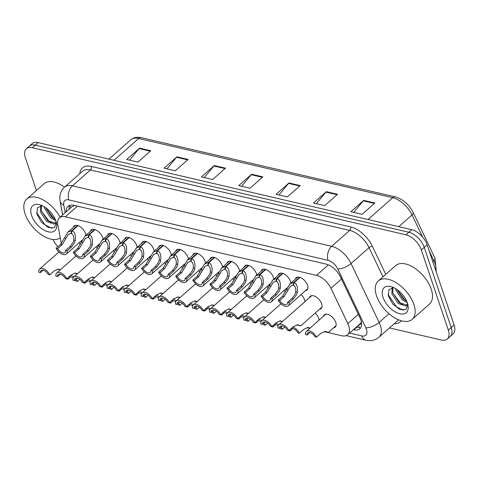 <?xml version="1.0" encoding="UTF-8"?>
<svg xmlns="http://www.w3.org/2000/svg" width="478" height="478" viewBox="0 0 478 478"><rect width="100%" height="100%" fill="white"/><g stroke="black" fill="none" stroke-linecap="round" stroke-linejoin="round"><path stroke-width="0.72" d="M175.743 251.303A8.198 4.487 48.5 0 1 176.579 249.886A8.198 4.487 48.5 0 1 182.626 250.651A8.198 4.487 48.5 0 1 187.979 257.421A8.198 4.487 48.5 0 1 188.374 259.219M141.584 243.338A8.198 4.487 48.5 0 1 142.42 241.922A8.198 4.487 48.5 0 1 148.467 242.687A8.198 4.487 48.5 0 1 153.82 249.456A8.198 4.487 48.5 0 1 154.215 251.255M124.507 239.359A8.198 4.487 48.5 0 1 125.338 237.942A8.198 4.487 48.5 0 1 131.39 238.707A8.198 4.487 48.5 0 1 136.744 245.477A8.198 4.487 48.5 0 1 137.132 247.275M107.425 235.379A8.198 4.487 48.5 0 1 108.261 233.957A8.198 4.487 48.5 0 1 114.308 234.722A8.198 4.487 48.5 0 1 119.661 241.498A8.198 4.487 48.5 0 1 120.056 243.296M90.348 231.394A8.198 4.487 48.5 0 1 91.178 229.978A8.198 4.487 48.5 0 1 97.231 230.743A8.198 4.487 48.5 0 1 102.585 237.512A8.198 4.487 48.5 0 1 102.973 239.311M158.666 247.323A8.198 4.487 48.5 0 1 159.497 245.901A8.198 4.487 48.5 0 1 165.549 246.666A8.198 4.487 48.5 0 1 170.903 253.442A8.198 4.487 48.5 0 1 171.291 255.24M192.825 255.282A8.198 4.487 48.5 0 1 193.656 253.866A8.198 4.487 48.5 0 1 199.708 254.631A8.198 4.487 48.5 0 1 205.062 261.4A8.198 4.487 48.5 0 1 205.45 263.199M209.902 259.267A8.198 4.487 48.5 0 1 210.738 257.845A8.198 4.487 48.5 0 1 216.785 258.61A8.198 4.487 48.5 0 1 222.139 265.386A8.198 4.487 48.5 0 1 222.533 267.184M226.984 263.247A8.198 4.487 48.5 0 1 227.815 261.83A8.198 4.487 48.5 0 1 233.867 262.595A8.198 4.487 48.5 0 1 239.221 269.365A8.198 4.487 48.5 0 1 239.609 271.163M244.061 267.226A8.198 4.487 48.5 0 1 244.897 265.81A8.198 4.487 48.5 0 1 250.944 266.575A8.198 4.487 48.5 0 1 256.298 273.344A8.198 4.487 48.5 0 1 256.692 275.143M261.143 271.211A8.198 4.487 48.5 0 1 261.974 269.789A8.198 4.487 48.5 0 1 268.027 270.554A8.198 4.487 48.5 0 1 273.38 277.33A8.198 4.487 48.5 0 1 273.769 279.128M278.22 275.191A8.198 4.487 48.5 0 1 279.056 273.774A8.198 4.487 48.5 0 1 285.103 274.539A8.198 4.487 48.5 0 1 290.457 281.309A8.198 4.487 48.5 0 1 290.851 283.107M295.302 279.176A8.198 4.487 48.5 0 1 296.133 277.754A8.198 4.487 48.5 0 1 302.186 278.519A8.198 4.487 48.5 0 1 307.539 285.294A8.198 4.487 48.5 0 1 306.99 290.038A8.198 4.487 48.5 0 1 305.478 290.69M73.265 227.414A8.198 4.487 48.5 0 1 74.102 225.998A8.198 4.487 48.5 0 1 80.149 226.757A8.198 4.487 48.5 0 1 85.502 233.533A8.198 4.487 48.5 0 1 85.897 235.331M198.609 270.685A8.198 4.487 48.5 0 1 199.965 272.167M147.373 258.741A8.198 4.487 48.5 0 1 148.724 260.223M130.291 254.756A8.198 4.487 48.5 0 1 131.647 256.238M113.214 250.777A8.198 4.487 48.5 0 1 114.565 252.259M164.45 262.721A8.198 4.487 48.5 0 1 165.806 264.203M181.532 266.7A8.198 4.487 48.5 0 1 182.883 268.182M96.132 246.797A8.198 4.487 48.5 0 1 97.488 248.279M215.692 274.665A8.198 4.487 48.5 0 1 217.042 276.147M232.768 278.644A8.198 4.487 48.5 0 1 234.124 280.126M249.851 282.629A8.198 4.487 48.5 0 1 251.201 284.111M266.927 286.609A8.198 4.487 48.5 0 1 268.283 288.091M284.01 290.588A8.198 4.487 48.5 0 1 285.36 292.07M301.086 294.573A8.198 4.487 48.5 0 1 304.564 299.837A8.198 4.487 48.5 0 1 304.952 301.636M309.403 297.698A8.198 4.487 48.5 0 1 310.24 296.282A8.198 4.487 48.5 0 1 316.287 297.047A8.198 4.487 48.5 0 1 321.64 303.817A8.198 4.487 48.5 0 1 321.096 308.567A8.198 4.487 48.5 0 1 319.585 309.218M79.055 242.812A8.198 4.487 48.5 0 1 80.406 244.294M315.193 313.096A8.198 4.487 48.5 0 1 318.671 318.36A8.198 4.487 48.5 0 1 319.059 320.158M323.51 316.227A8.198 4.487 48.5 0 1 324.341 314.805A8.198 4.487 48.5 0 1 330.394 315.57A8.198 4.487 48.5 0 1 335.747 322.345A8.198 4.487 48.5 0 1 335.197 327.089A8.198 4.487 48.5 0 1 333.686 327.741M358.817 324.909A5.127 2.808 -131.5 0 0 360.782 323.074A15.374 8.419 48.5 0 1 360.221 323.666L347.691 334.737A15.374 8.419 -131.5 0 0 347.823 323.612L330.979 288.288A15.374 8.419 -131.5 0 0 316.46 275.364L65.349 216.827A15.374 8.419 -131.5 0 0 59.386 217.837A15.374 8.419 -131.5 0 0 57.796 224.606L61.327 243.625M74.825 205.528L72.029 206.669L59.386 217.837M360.782 323.074L361.577 321.718M324.126 331.636L341.734 335.741A15.374 8.419 -131.5 0 0 347.691 334.737M307.049 327.657L309.834 328.308M36.43 190.525L25.358 157.626A15.374 8.419 48.5 0 1 26.386 148.718A15.374 8.419 48.5 0 1 32.349 147.714L405.918 234.794A15.374 8.419 48.5 0 1 421.339 249.934L448.316 330.101L451.208 327.55A15.374 8.419 48.5 0 1 450.18 336.452A15.374 8.419 48.5 0 0 451.208 327.55L424.231 247.377L451.208 327.55L454.1 324.992A15.374 8.419 48.5 0 1 453.072 333.901L447.289 339.01A15.374 8.419 48.5 0 1 441.325 340.019L389.492 327.932M405.918 234.794L408.804 232.242A15.374 8.419 48.5 0 1 424.231 247.377A15.374 8.419 48.5 0 0 408.804 232.242L35.241 145.157L408.804 232.242L411.695 229.685A15.374 8.419 48.5 0 1 427.123 244.826L454.1 324.992M26.386 148.718L29.277 146.166A15.374 8.419 48.5 0 1 35.241 145.157A15.374 8.419 48.5 0 0 29.277 146.166L32.169 143.609A15.374 8.419 48.5 0 1 38.132 142.605L411.695 229.685M337.558 194.289L324.705 205.642L313.502 203.031L326.349 191.672L337.558 194.289M374.913 202.995L362.061 214.353L350.858 211.736L363.71 200.384L374.913 202.995M225.485 168.16L212.638 179.519L201.429 176.908L214.281 165.549L225.485 168.16M188.129 159.455L175.283 170.807L164.074 168.196L176.926 156.844L188.129 159.455M150.773 150.743L137.921 162.102L126.718 159.491L139.564 148.132L150.773 150.743M300.202 185.578L287.35 196.936L276.141 194.319L288.993 182.966L300.202 185.578M262.846 176.872L249.994 188.224L238.785 185.613L251.637 174.261L262.846 176.872M241.611 186.271L251.207 174.703A4.099 2.719 -76.9 0 1 251.637 174.261M278.967 194.982L288.563 183.415A4.099 2.719 -76.9 0 1 288.993 182.966M129.544 160.148L139.14 148.58A4.099 2.719 -76.9 0 1 139.564 148.132M166.9 168.854L176.496 157.286A4.099 2.719 -76.9 0 1 176.926 156.844M204.255 177.565L213.851 165.997A4.099 2.719 -76.9 0 1 214.281 165.549M353.684 212.399L363.28 200.826A4.099 2.719 -76.9 0 1 363.71 200.384M316.328 203.688L325.924 192.12A4.099 2.719 -76.9 0 1 326.349 191.672M57.922 246.732A15.374 8.419 48.5 0 1 52.992 239.478M448.316 330.101A15.374 8.419 48.5 0 1 447.289 339.01M353.367 329.718L353.834 329.826A15.374 8.419 -131.5 0 0 359.797 328.822A15.374 8.419 -131.5 0 0 359.928 317.697L340.527 277.007A15.374 8.419 -131.5 0 0 326.002 264.083L73.982 205.331A15.374 8.419 -131.5 0 0 68.019 206.341A15.374 8.419 -131.5 0 0 66.251 211.772M359.462 327.526A15.374 8.419 48.5 0 1 356.725 327.275L356.259 327.167M69.143 209.215A15.374 8.419 48.5 0 1 69.734 205.373M79.748 279.343L77.412 281.411A7.684 4.206 -131.5 0 0 76.032 279.242M93.557 277.258L92.308 277.168L88.376 278.877L83.973 282.773A7.684 4.206 -131.5 0 0 73.815 276.989A7.684 4.206 -131.5 0 0 70.84 275.298M66.406 278.674A7.684 4.206 -131.5 0 0 66.43 278.853L67.972 279.212L70.72 276.78M67.972 279.212A5.634 3.083 48.5 0 1 68.282 277.563M69.047 276.887A5.634 3.083 48.5 0 1 73.152 277.957M75.183 279.994A5.634 3.083 48.5 0 1 75.871 281.052L77.412 281.411M43.122 270.178L40.373 272.609L38.832 272.251A7.684 4.206 -131.5 0 1 39.656 269.03A7.684 4.206 -131.5 0 1 49.814 274.808L54.217 270.912L58.149 269.204L60.551 269.64M57.814 269.234L59.481 269.61M58.035 269.198C59.708 269.574 59.72 269.502 58.065 268.995M59.314 269.437L58.734 269.204M40.373 272.609A5.634 3.083 48.5 0 1 41.012 270.566A5.634 3.083 48.5 0 1 48.272 274.45L49.814 274.808M58.071 269.21L60.33 269.831M59.457 269.634L58.017 269.21M77.98 225.664L72.202 230.766C74.837 232.009 75.859 235.254 75.267 240.506L74.616 242.734L71.533 246.965L67.129 250.86A7.684 4.206 -131.5 0 1 66.305 254.081A7.684 4.206 -131.5 0 1 56.147 248.297L60.557 244.407L67.984 232.087L71.718 230.653L77.526 225.52M71.569 233.019L68.318 234.525L62.092 244.766L57.689 248.656A5.634 3.083 48.5 0 0 64.948 252.545A5.634 3.083 48.5 0 0 65.594 250.502L69.997 246.606L73.122 242.388L73.737 240.153C74.012 236.574 73.242 234.375 71.419 233.551L72.202 230.766M71.061 233.467L71.718 230.653M56.147 248.297L57.689 248.656M65.594 250.502L67.129 250.86M60.246 237.817A25.621 14.029 48.5 0 1 41.383 234.752A25.621 14.029 48.5 0 1 25.083 213.875A25.621 14.029 48.5 0 1 26.798 199.033A25.621 14.029 48.5 0 1 60.085 217.221M41.443 205.66L41.413 210.876L47.704 220.633L55.514 223.184M40.815 205.713L40.391 211.778L46.689 221.535L54.45 224.104L55.066 223.698L56.063 221.439M44.191 206.741L44.472 208.169L50.764 217.932L55.807 220.681M45.601 207.655L51.785 217.03L55.227 219.241M42.201 205.677L37.421 207.781L36.89 213.887L41.299 222.067L48.398 227.528L54.402 227.767L56.44 222.933M31.578 215.393A16.706 9.148 48.5 0 1 39.883 204.799A16.706 9.148 48.5 0 1 55.944 221.069A16.706 9.148 48.5 0 1 56.613 223.734A16.706 9.148 48.5 0 1 47.095 231.489A16.706 9.148 48.5 0 1 31.578 215.393M26.798 199.033L44.149 183.701A25.621 14.029 48.5 0 1 64.56 187.137M45.613 207.667L53.124 217.639L55.173 219.115M41.496 211.18L49.043 221.242L51.6 223.035M36.633 212.596L44.962 224.851L51.875 228.37M413.894 304.51A25.621 14.029 48.5 0 1 412.179 319.358A25.621 14.029 48.5 0 1 393.269 316.968A25.621 14.029 48.5 0 1 376.533 295.804A25.621 14.029 48.5 0 1 378.253 280.962A25.621 14.029 48.5 0 1 397.158 283.346A25.621 14.029 48.5 0 1 413.894 304.51M378.253 280.962L395.599 265.631A25.621 14.029 48.5 0 1 414.504 268.021A25.621 14.029 48.5 0 1 431.24 289.184A25.621 14.029 48.5 0 1 429.525 304.026L412.179 319.358M392.892 287.589L392.862 292.805L399.16 302.562L406.969 305.107M392.265 287.637L391.846 293.707L398.138 303.464L405.906 306.034L406.521 305.627L407.513 303.363M395.641 288.664L395.927 290.098L402.219 299.861L407.262 302.61M397.051 289.584L403.241 298.959L406.682 301.17M393.657 287.607L388.877 289.71L388.339 295.816L392.749 303.996L399.853 309.457L405.852 309.696L407.889 304.856M383.033 297.316A16.706 9.148 48.5 0 1 391.333 286.728A16.706 9.148 48.5 0 1 407.393 302.998A16.706 9.148 48.5 0 1 408.063 305.663A16.706 9.148 48.5 0 1 398.55 313.419A16.706 9.148 48.5 0 1 383.033 297.316M397.069 289.596L404.579 299.569L406.623 301.044M392.946 293.104L400.498 303.171L403.056 304.964M388.082 294.526L396.417 306.774L403.324 310.3M96.825 283.329L94.489 285.39A7.684 4.206 -131.5 0 0 93.108 283.227M90.892 280.974A7.684 4.206 -131.5 0 0 87.922 279.283M83.483 282.659A7.684 4.206 -131.5 0 0 83.513 282.833L85.048 283.191L87.797 280.759M85.048 283.191A5.634 3.083 48.5 0 1 85.359 281.542M86.124 280.867A5.634 3.083 48.5 0 1 90.234 281.942M92.26 283.974A5.634 3.083 48.5 0 1 92.953 285.031L94.489 285.39M113.907 287.308L111.571 289.375A7.684 4.206 -131.5 0 0 110.191 287.206M127.716 285.223L126.467 285.127L122.535 286.842L118.132 290.732A7.684 4.206 -131.5 0 0 107.974 284.954A7.684 4.206 -131.5 0 0 104.999 283.263M100.565 286.639A7.684 4.206 -131.5 0 0 100.589 286.812L102.131 287.17L104.879 284.745M102.131 287.17A5.634 3.083 48.5 0 1 102.441 285.521M103.206 284.852A5.634 3.083 48.5 0 1 107.311 285.922M109.343 287.959A5.634 3.083 48.5 0 1 110.03 289.017L111.571 289.375M130.984 291.287L128.648 293.355A7.684 4.206 -131.5 0 0 127.268 291.192M125.051 288.939A7.684 4.206 -131.5 0 0 122.081 287.242M117.642 290.624A7.684 4.206 -131.5 0 0 117.672 290.797L119.207 291.156L121.956 288.724M119.207 291.156A5.634 3.083 48.5 0 1 119.518 289.507M120.283 288.832A5.634 3.083 48.5 0 1 124.394 289.901M126.419 291.939A5.634 3.083 48.5 0 1 127.112 292.996L128.648 293.355M148.066 295.273L145.73 297.334A7.684 4.206 -131.5 0 0 144.35 295.171M161.875 293.187L160.626 293.092L156.694 294.807L152.291 298.696A7.684 4.206 -131.5 0 0 142.133 292.918A7.684 4.206 -131.5 0 0 139.158 291.227M134.724 294.603A7.684 4.206 -131.5 0 0 134.748 294.777L136.29 295.135L139.038 292.703M136.29 295.135A5.634 3.083 48.5 0 1 136.6 293.486M137.365 292.811A5.634 3.083 48.5 0 1 141.47 293.886M143.502 295.918A5.634 3.083 48.5 0 1 144.189 296.981L145.73 297.334M95.056 229.643L89.284 234.746C91.919 235.989 92.935 239.233 92.35 244.491L91.698 246.72L88.615 250.944L84.206 254.84A7.684 4.206 -131.5 0 1 83.381 258.06A7.684 4.206 -131.5 0 1 73.23 252.282L77.633 248.387L85.06 236.066L88.794 234.632L94.602 229.5M88.645 236.998L85.401 238.504L79.175 248.745L74.765 252.641A5.634 3.083 48.5 0 0 82.025 256.525A5.634 3.083 48.5 0 0 82.67 254.481L87.08 250.586L90.205 246.367L90.814 244.133C91.089 240.554 90.318 238.355 88.496 237.536L89.284 234.746M88.137 237.452L88.794 234.632M73.23 252.282L74.765 252.641M82.67 254.481L84.206 254.84M112.139 233.623L106.361 238.725C108.996 239.968 110.018 243.218 109.426 248.47L108.775 250.699L105.692 254.929L101.288 258.819A7.684 4.206 -131.5 0 1 100.464 262.046A7.684 4.206 -131.5 0 1 90.306 256.262L94.716 252.366L102.143 240.052L105.877 238.612L111.679 233.485M105.728 240.984L102.477 242.483L96.251 252.725L91.848 256.62A5.634 3.083 48.5 0 0 99.107 260.504A5.634 3.083 48.5 0 0 99.753 258.461L104.156 254.571L107.281 250.353L107.897 248.112C108.171 244.539 107.401 242.334 105.578 241.515L106.361 238.725M105.22 241.432L105.877 238.612M90.306 256.262L91.848 256.62M99.753 258.461L101.288 258.819M129.215 237.608L123.444 242.71C126.078 243.953 127.094 247.198 126.509 252.45L125.857 254.678L122.774 258.909L118.365 262.804A7.684 4.206 -131.5 0 1 117.54 266.025A7.684 4.206 -131.5 0 1 107.389 260.241L111.792 256.351L119.219 244.031L122.954 242.597L128.761 237.464M122.804 244.963L119.56 246.469L113.334 256.71L108.924 260.6A5.634 3.083 48.5 0 0 116.184 264.489A5.634 3.083 48.5 0 0 116.829 262.446L121.239 258.55L124.364 254.332L124.973 252.097C125.248 248.518 124.477 246.319 122.655 245.495L123.444 242.71M122.296 245.411L122.954 242.597M107.389 260.241L108.924 260.6M116.829 262.446L118.365 262.804M146.298 241.587L140.52 246.69C143.155 247.933 144.177 251.177 143.585 256.435L142.934 258.664L139.851 262.888L135.447 266.784A7.684 4.206 -131.5 0 1 134.623 270.004A7.684 4.206 -131.5 0 1 124.465 264.226L128.875 260.331L136.302 248.01L140.036 246.576L145.838 241.444M139.887 248.942L136.636 250.448L130.41 260.689L126.007 264.585A5.634 3.083 48.5 0 0 133.266 268.469A5.634 3.083 48.5 0 0 133.912 266.425L138.315 262.53L141.44 258.311L142.056 256.077C142.33 252.498 141.56 250.299 139.737 249.48L140.52 246.69M139.379 249.397L140.036 246.576M124.465 264.226L126.007 264.585M133.912 266.425L135.447 266.784M60.204 274.157L57.45 276.589L55.914 276.23A7.684 4.206 -131.5 0 1 56.739 273.01A7.684 4.206 -131.5 0 1 66.89 278.788L71.3 274.898L75.225 273.183L77.627 273.625M74.897 273.213L76.564 273.595M75.118 273.177C76.791 273.553 76.797 273.488 75.148 272.974M76.396 273.416L75.817 273.183M57.45 276.589A5.634 3.083 48.5 0 1 58.095 274.545A5.634 3.083 48.5 0 1 65.355 278.429L66.89 278.788M75.154 273.189L77.412 273.816M76.54 273.613L75.094 273.195M93.085 259.966L73.815 276.989A7.684 4.206 -131.5 0 0 72.991 280.21L74.532 280.568L77.281 278.142M91.973 277.198L93.64 277.575M92.194 277.162C93.867 277.539 93.879 277.467 92.224 276.953M93.473 277.401L92.893 277.168M74.532 280.568A5.634 3.083 48.5 0 1 75.171 278.525A5.634 3.083 48.5 0 1 82.431 282.414L83.973 282.773M92.23 277.168L94.489 277.796M93.616 277.593L92.176 277.174M93.353 277.216L94.71 277.604M94.363 282.122L91.609 284.553L90.073 284.195A7.684 4.206 -131.5 0 1 90.898 280.974A7.684 4.206 -131.5 0 1 101.049 286.752L105.459 282.856L109.384 281.148L111.786 281.584M109.056 281.178L110.723 281.554M109.277 281.142C110.95 281.518 110.956 281.446 109.307 280.939M110.555 281.381L109.976 281.148M91.609 284.553A5.634 3.083 48.5 0 1 92.254 282.51A5.634 3.083 48.5 0 1 99.514 286.394L101.049 286.752M109.313 281.154L111.571 281.775M110.699 281.578L109.253 281.16M127.244 267.925L107.974 284.954A7.684 4.206 -131.5 0 0 107.15 288.174L108.691 288.533L111.44 286.101M126.132 285.157L127.799 285.539M127.775 285.557L126.335 285.139C128.026 285.497 128.038 285.432 126.383 284.918M127.632 285.36L127.052 285.127M108.691 288.533A5.634 3.083 48.5 0 1 109.331 286.489A5.634 3.083 48.5 0 1 116.59 290.379L118.132 290.732M126.389 285.133L128.648 285.76M127.512 285.181L128.869 285.569M165.143 299.252L162.807 301.319A7.684 4.206 -131.5 0 0 161.427 299.15M178.957 297.167L177.702 297.071L173.777 298.786L169.367 302.682A7.684 4.206 -131.5 0 0 159.216 296.898A7.684 4.206 -131.5 0 0 156.24 295.207M151.801 298.583A7.684 4.206 -131.5 0 0 151.831 298.762L153.366 299.114L156.115 296.689M153.366 299.114A5.634 3.083 48.5 0 1 153.677 297.471M154.442 296.796A5.634 3.083 48.5 0 1 158.553 297.866M160.578 299.903A5.634 3.083 48.5 0 1 161.271 300.961L162.807 301.319M182.226 303.231L179.889 305.299A7.684 4.206 -131.5 0 0 178.509 303.136M196.034 301.146L194.785 301.056L190.853 302.765L186.45 306.661A7.684 4.206 -131.5 0 0 176.292 300.877A7.684 4.206 -131.5 0 0 173.317 299.186M168.883 302.568A7.684 4.206 -131.5 0 0 168.907 302.741L170.449 303.1L173.197 300.668M170.449 303.1A5.634 3.083 48.5 0 1 170.76 301.451M171.524 300.776A5.634 3.083 48.5 0 1 175.629 301.851M177.661 303.883A5.634 3.083 48.5 0 1 178.348 304.94L179.889 305.299M199.302 307.217L196.966 309.284A7.684 4.206 -131.5 0 0 195.586 307.115M213.116 305.131L211.862 305.036L207.936 306.751L203.526 310.64A7.684 4.206 -131.5 0 0 193.375 304.862A7.684 4.206 -131.5 0 0 190.399 303.171M185.96 306.547A7.684 4.206 -131.5 0 0 185.99 306.721L187.525 307.079L190.274 304.647M187.525 307.079A5.634 3.083 48.5 0 1 187.836 305.43M188.601 304.755A5.634 3.083 48.5 0 1 192.712 305.83M194.737 307.862A5.634 3.083 48.5 0 1 195.43 308.925L196.966 309.284M216.385 311.196L214.048 313.263A7.684 4.206 -131.5 0 0 212.668 311.094M230.193 309.111L228.944 309.015L225.013 310.73L220.609 314.626A7.684 4.206 -131.5 0 0 210.451 308.842A7.684 4.206 -131.5 0 0 207.476 307.151M203.042 310.527A7.684 4.206 -131.5 0 0 203.066 310.706L204.602 311.064L207.356 308.633M204.602 311.064A5.634 3.083 48.5 0 1 204.919 309.415M205.683 308.74A5.634 3.083 48.5 0 1 209.788 309.81M211.82 311.847A5.634 3.083 48.5 0 1 212.507 312.905L214.048 313.263M128.522 290.086L125.768 292.512L124.232 292.16A7.684 4.206 -131.5 0 1 125.057 288.933A7.684 4.206 -131.5 0 1 135.208 294.717L139.618 290.821L143.543 289.112L145.945 289.549M143.215 289.142L144.882 289.519M143.436 289.106C145.109 289.483 145.115 289.411 143.466 288.897M144.714 289.345L144.135 289.112M125.768 292.512A5.634 3.083 48.5 0 1 126.413 290.469A5.634 3.083 48.5 0 1 133.673 294.358L135.208 294.717M143.472 289.112L145.73 289.74M144.858 289.543L143.412 289.118M161.403 275.89L142.133 292.918A7.684 4.206 -131.5 0 0 141.309 296.139L142.85 296.497L145.599 294.066M160.291 293.122L161.958 293.504M160.512 293.086C162.185 293.462 162.197 293.39 160.542 292.883M161.791 293.325L161.211 293.092M142.85 296.497A5.634 3.083 48.5 0 1 143.49 294.454A5.634 3.083 48.5 0 1 150.749 298.338L152.291 298.696M160.548 293.098L162.807 293.725M161.934 293.522L160.494 293.104M161.672 293.145L163.028 293.528M178.485 279.875L159.216 296.898A7.684 4.206 -131.5 0 0 158.391 300.118L159.927 300.477L162.681 298.045M177.374 297.101L179.041 297.483M177.595 297.065C179.268 297.441 179.274 297.376 177.625 296.862M178.874 297.304L178.294 297.071M159.927 300.477A5.634 3.083 48.5 0 1 160.572 298.433A5.634 3.083 48.5 0 1 167.832 302.323L169.367 302.682M177.631 297.077L179.889 297.704M179.017 297.501L177.571 297.083M178.754 297.125L180.104 297.513M195.562 283.854L176.292 300.877A7.684 4.206 -131.5 0 0 175.468 304.104L177.009 304.462L179.758 302.03M194.45 301.086L196.117 301.463M196.094 301.487L194.654 301.062C196.344 301.427 196.356 301.355 194.701 300.841M195.95 301.289L195.371 301.056M177.009 304.462A5.634 3.083 48.5 0 1 177.649 302.419A5.634 3.083 48.5 0 1 184.908 306.302L186.45 306.661M194.707 301.062L196.966 301.684M195.831 301.104L197.187 301.493M163.374 245.573L157.603 250.675C160.232 251.912 161.253 255.162 160.668 260.414L160.016 262.643L156.933 266.873L152.524 270.763A7.684 4.206 -131.5 0 1 151.699 273.99A7.684 4.206 -131.5 0 1 141.548 268.206L145.951 264.316L153.378 251.996L157.113 250.556L162.92 245.429M156.963 252.928L153.719 254.427L147.493 264.669L143.083 268.564A5.634 3.083 48.5 0 0 150.343 272.454A5.634 3.083 48.5 0 0 150.988 270.411L155.392 266.515L158.523 262.297L159.132 260.056C159.407 256.483 158.636 254.284 156.814 253.46L157.603 250.675M156.455 253.376L157.113 250.556M141.548 268.206L143.083 268.564M150.988 270.411L152.524 270.763M180.457 249.552L174.679 254.655C177.314 255.897 178.336 259.142 177.744 264.394L177.093 266.622L174.01 270.853L169.606 274.748A7.684 4.206 -131.5 0 1 168.782 277.969A7.684 4.206 -131.5 0 1 158.624 272.191L163.034 268.295L170.461 255.975L174.195 254.541L179.997 249.408M174.046 256.907L170.795 258.413L164.569 268.654L160.166 272.544A5.634 3.083 48.5 0 0 167.425 276.433A5.634 3.083 48.5 0 0 168.065 274.39L172.474 270.494L175.599 266.276L176.215 264.041C176.49 260.462 175.719 258.263 173.896 257.439L174.679 254.655M173.538 257.355L174.195 254.541M158.624 272.191L160.166 272.544M168.065 274.39L169.606 274.748M197.534 253.531L191.762 258.634C194.391 259.877 195.412 263.127 194.827 268.379L194.176 270.608L191.092 274.838L186.683 278.728A7.684 4.206 -131.5 0 1 185.858 281.948A7.684 4.206 -131.5 0 1 175.707 276.17L180.11 272.275L187.537 259.954L191.272 258.52L197.079 253.388M191.122 260.892L187.878 262.392L181.652 272.633L177.242 276.529A5.634 3.083 48.5 0 0 184.502 280.413A5.634 3.083 48.5 0 0 185.147 278.369L189.551 274.48L192.682 270.255L193.291 268.021C193.566 264.442 192.795 262.243 190.973 261.424L191.762 258.634M190.614 261.341L191.272 258.52M175.707 276.17L177.242 276.529M185.147 278.369L186.683 278.728M233.461 315.175L231.125 317.243A7.684 4.206 -131.5 0 0 229.745 315.08M247.275 313.09L246.021 313L242.095 314.709L237.686 318.605A7.684 4.206 -131.5 0 0 227.534 312.827A7.684 4.206 -131.5 0 0 224.558 311.136M220.119 314.512A7.684 4.206 -131.5 0 0 220.149 314.685L221.684 315.044L224.433 312.612M221.684 315.044A5.634 3.083 48.5 0 1 221.995 313.395M222.76 312.72A5.634 3.083 48.5 0 1 226.871 313.795M228.896 315.827A5.634 3.083 48.5 0 1 229.589 316.884L231.125 317.243M250.544 319.161L248.207 321.228A7.684 4.206 -131.5 0 0 246.827 319.059M264.352 317.075L263.103 316.98L259.172 318.695L254.768 322.584A7.684 4.206 -131.5 0 0 244.611 316.806A7.684 4.206 -131.5 0 0 241.635 315.116M237.202 318.491A7.684 4.206 -131.5 0 0 237.225 318.665L238.761 319.023L241.515 316.591M238.761 319.023A5.634 3.083 48.5 0 1 239.078 317.374M239.842 316.705A5.634 3.083 48.5 0 1 243.947 317.774M245.979 319.806A5.634 3.083 48.5 0 1 246.666 320.869L248.207 321.228M267.62 323.14L265.284 325.207A7.684 4.206 -131.5 0 0 263.904 323.038M261.687 320.792A7.684 4.206 -131.5 0 0 258.718 319.095M254.278 322.471A7.684 4.206 -131.5 0 0 254.308 322.65L255.844 323.009L258.592 320.577M255.844 323.009A5.634 3.083 48.5 0 1 256.154 321.359M256.919 320.684A5.634 3.083 48.5 0 1 261.03 321.754M263.055 323.791A5.634 3.083 48.5 0 1 263.748 324.849L265.284 325.207M284.703 327.125L282.367 329.187A7.684 4.206 -131.5 0 0 280.986 327.024M298.511 325.034L297.262 324.944L293.331 326.653L288.927 330.549A7.684 4.206 -131.5 0 0 278.77 324.771A7.684 4.206 -131.5 0 0 275.794 323.08M271.361 326.456A7.684 4.206 -131.5 0 0 271.385 326.629L272.92 326.988L275.675 324.556M272.92 326.988A5.634 3.083 48.5 0 1 273.237 325.339M274.002 324.664A5.634 3.083 48.5 0 1 278.106 325.739M280.138 327.771A5.634 3.083 48.5 0 1 280.825 328.828L282.367 329.187M292.877 327.06A7.684 4.206 -131.5 0 1 299.443 333.172L303.853 329.276L307.778 327.561L310.18 328.004M288.437 330.435A7.684 4.206 -131.5 0 0 288.467 330.609L290.003 330.967L292.751 328.535M307.444 327.597L309.111 327.974M307.671 327.555C309.338 327.932 309.35 327.866 307.695 327.352M308.943 327.794L308.364 327.561M290.003 330.967A5.634 3.083 48.5 0 1 290.313 329.318M291.078 328.649A5.634 3.083 48.5 0 1 297.908 332.813L299.443 333.172M307.707 327.567L309.965 328.195M309.093 327.992L307.647 327.573M309.834 332.521L307.079 334.953L305.544 334.594A7.684 4.206 -131.5 0 1 306.368 331.374A7.684 4.206 -131.5 0 1 316.526 337.151L320.929 333.256L324.861 331.547L326.307 331.69C328.936 332.491 329.055 332.628 326.659 332.09L324.783 331.553M324.526 331.577L326.193 331.953M326.169 331.977L324.729 331.553C326.42 331.917 326.426 331.846 324.777 331.332M326.026 331.78L325.446 331.547M307.079 334.953A5.634 3.083 48.5 0 1 307.724 332.909A5.634 3.083 48.5 0 1 314.984 336.793L316.526 337.151M326.11 331.636L326.307 331.69C328.936 332.491 329.055 332.628 326.659 332.09M212.644 287.834L193.375 304.862A7.684 4.206 -131.5 0 0 192.55 308.083L194.086 308.441L196.84 306.01M211.533 305.066L213.2 305.448M211.754 305.03C213.427 305.406 213.433 305.34 211.784 304.827M213.033 305.269L212.453 305.036M194.086 308.441A5.634 3.083 48.5 0 1 194.731 306.398A5.634 3.083 48.5 0 1 201.991 310.282L203.526 310.64M211.79 305.042L214.048 305.669M213.176 305.466L211.73 305.048M212.913 305.089L214.264 305.472M229.721 291.819L210.451 308.842A7.684 4.206 -131.5 0 0 209.627 312.062L211.168 312.421L213.917 309.989M228.609 309.045L230.276 309.427M228.831 309.009C230.504 309.385 230.516 309.32 228.86 308.806M230.109 309.248L229.53 309.015M211.168 312.421A5.634 3.083 48.5 0 1 211.808 310.377A5.634 3.083 48.5 0 1 219.067 314.267L220.609 314.626M228.866 309.021L231.125 309.648M230.253 309.445L228.813 309.027M229.99 309.069L231.346 309.457M246.803 295.798L227.534 312.827A7.684 4.206 -131.5 0 0 226.709 316.048L228.245 316.406L230.994 313.974M245.692 313.03L247.359 313.407M247.335 313.431L245.889 313.006C247.586 313.371 247.592 313.299 245.943 312.785M247.192 313.233L246.612 313M228.245 316.406A5.634 3.083 48.5 0 1 228.89 314.363A5.634 3.083 48.5 0 1 236.15 318.246L237.686 318.605M245.949 313.006L248.207 313.628M247.072 313.048L248.423 313.437M263.88 299.778L244.611 316.806A7.684 4.206 -131.5 0 0 243.786 320.027L245.328 320.385L248.076 317.954M262.769 317.01L264.436 317.392M262.99 316.974C264.663 317.35 264.675 317.284 263.019 316.771M264.268 317.213L263.689 316.98M245.328 320.385A5.634 3.083 48.5 0 1 245.967 318.342A5.634 3.083 48.5 0 1 253.226 322.226L254.768 322.584M263.025 316.986L265.284 317.613M264.412 317.41L262.972 316.992M264.149 317.034L265.505 317.416M265.153 321.933L262.404 324.365L260.869 324.006A7.684 4.206 -131.5 0 1 261.693 320.786A7.684 4.206 -131.5 0 1 271.845 326.57L276.254 322.674L280.18 320.959L282.582 321.401M279.851 320.995L281.518 321.371M280.072 320.953C281.745 321.33 281.751 321.264 280.102 320.75M281.351 321.192L280.771 320.959M262.404 324.365A5.634 3.083 48.5 0 1 263.049 322.321A5.634 3.083 48.5 0 1 270.309 326.211L271.845 326.57M280.108 320.965L282.367 321.592M281.494 321.389L280.048 320.971M311.746 295.631L278.77 324.771A7.684 4.206 -131.5 0 0 277.945 327.992L279.487 328.35L282.235 325.918M296.928 324.974L298.595 325.351M298.571 325.375L297.131 324.95C298.822 325.315 298.834 325.243 297.179 324.729M298.427 325.177L297.848 324.944M279.487 328.35A5.634 3.083 48.5 0 1 280.126 326.307A5.634 3.083 48.5 0 1 287.386 330.19L288.927 330.549M297.185 324.95L299.061 325.488C301.457 326.026 301.337 325.888 298.708 325.088C301.337 325.888 301.457 326.026 299.061 325.488M214.616 257.517L208.838 262.619C211.473 263.856 212.495 267.106 211.903 272.358L211.252 274.587L208.169 278.817L203.765 282.713A7.684 4.206 -131.5 0 1 202.941 285.934A7.684 4.206 -131.5 0 1 192.783 280.15L197.193 276.26L204.62 263.94L208.354 262.5L214.156 257.373M208.205 264.872L204.954 266.371L198.729 276.619L194.325 280.508A5.634 3.083 48.5 0 0 201.585 284.398A5.634 3.083 48.5 0 0 202.224 282.355L206.633 278.459L209.758 274.241L210.374 272C210.649 268.427 209.872 266.228 208.055 265.404L208.838 262.619M207.697 265.32L208.354 262.5M192.783 280.15L194.325 280.508M202.224 282.355L203.765 282.713M231.693 261.496L225.921 266.599C228.55 267.841 229.571 271.086 228.986 276.338L228.335 278.566L225.252 282.797L220.842 286.692A7.684 4.206 -131.5 0 1 220.017 289.913A7.684 4.206 -131.5 0 1 209.866 284.135L214.269 280.239L221.696 267.919L225.431 266.485L231.238 261.352M225.281 268.851L222.037 270.357L215.811 280.598L211.401 284.494A5.634 3.083 48.5 0 0 218.661 288.377A5.634 3.083 48.5 0 0 219.306 286.334L223.71 282.438L226.841 278.22L227.45 275.985C227.725 272.406 226.954 270.207 225.132 269.383L225.921 266.599M224.774 269.305L225.431 266.485M209.866 284.135L211.401 284.494M219.306 286.334L220.842 286.692M248.775 265.475L242.997 270.578C245.632 271.821 246.654 275.071 246.062 280.323L245.411 282.552L242.328 286.782L237.924 290.672A7.684 4.206 -131.5 0 1 237.1 293.892A7.684 4.206 -131.5 0 1 226.942 288.115L231.352 284.219L238.779 271.898L242.513 270.464L248.315 265.332M242.364 272.836L239.114 274.336L232.888 284.577L228.484 288.473A5.634 3.083 48.5 0 0 235.744 292.357A5.634 3.083 48.5 0 0 236.383 290.313L240.793 286.424L243.917 282.199L244.533 279.965C244.808 276.386 244.031 274.187 242.215 273.368L242.997 270.578M241.856 273.285L242.513 270.464M226.942 288.115L228.484 288.473M236.383 290.313L237.924 290.672M265.852 269.461L260.08 274.563C262.709 275.8 263.731 279.05 263.145 284.302L262.494 286.531L259.411 290.761L255.001 294.657A7.684 4.206 -131.5 0 1 254.177 297.878A7.684 4.206 -131.5 0 1 244.025 292.094L248.429 288.204L255.855 275.884L259.59 274.45L265.398 269.317M259.44 276.816L256.196 278.316L249.97 288.563L245.561 292.452A5.634 3.083 48.5 0 0 252.82 296.342A5.634 3.083 48.5 0 0 253.465 294.299L257.869 290.403L261 286.185L261.609 283.944C261.884 280.371 261.113 278.172 259.291 277.348L260.08 274.563M258.933 277.264L259.59 274.45M244.025 292.094L245.561 292.452M253.465 294.299L255.001 294.657M282.934 273.44L277.156 278.543C279.791 279.785 280.813 283.03 280.222 288.282L279.57 290.51L276.487 294.741L272.084 298.636A7.684 4.206 -131.5 0 1 271.259 301.857A7.684 4.206 -131.5 0 1 261.102 296.079L265.511 292.183L272.932 279.863L276.672 278.429L282.474 273.296M276.523 280.795L273.273 282.301L267.047 292.542L262.643 296.438A5.634 3.083 48.5 0 0 269.903 300.321A5.634 3.083 48.5 0 0 270.542 298.278L274.952 294.382L278.077 290.164L278.692 287.929C278.967 284.35 278.19 282.151 276.374 281.333L277.156 278.543M276.015 281.249L276.672 278.429M261.102 296.079L262.643 296.438M270.542 298.278L272.084 298.636M300.011 277.419L294.239 282.522C296.868 283.765 297.89 287.015 297.304 292.267L296.653 294.496L293.57 298.726L289.16 302.616A7.684 4.206 -131.5 0 1 288.336 305.836A7.684 4.206 -131.5 0 1 278.184 300.059L282.588 296.163L290.015 283.842L293.749 282.408L299.557 277.282M293.6 284.78L290.355 286.28L284.129 296.521L279.72 300.417A5.634 3.083 48.5 0 0 286.979 304.301A5.634 3.083 48.5 0 0 287.625 302.257L292.028 298.368L295.159 294.143L295.768 291.909C296.043 288.33 295.273 286.131 293.45 285.312L294.239 282.522M293.092 285.229L293.749 282.408M278.184 300.059L279.72 300.417M287.625 302.257L289.16 302.616M71.246 207.362A15.374 9.5 169.5 0 1 69.573 205.761M358.369 325.303A15.374 10.187 103.1 0 0 360.137 328.488M77.448 206.143L65.349 216.827M328.344 264.866L316.46 275.364M341.477 279.009L330.979 288.288M358.321 314.333L347.823 323.612M114.015 160.291L138.686 138.495A5.127 3.394 -76.9 0 1 141.255 137.676L395.264 196.888A5.127 3.394 103.1 0 0 392.695 197.707L138.686 138.495A20.494 11.221 -131.5 0 0 130.733 139.833C133.565 137.455 137.072 136.738 141.255 137.676M395.264 196.888C402.99 199.195 408.983 204.429 413.249 212.596A5.127 1.984 154.5 0 1 412.054 214.939A20.494 11.221 -131.5 0 0 392.695 197.707L368.024 219.504M413.249 212.596L435.04 258.311A5.127 1.984 154.5 0 1 433.851 260.653L429.077 250.633M422.63 237.112L412.054 214.939L398.772 226.674M435.942 271.044A20.494 11.221 -131.5 0 0 433.851 260.653L432.769 261.609M38.132 142.605L32.349 147.714M427.123 244.826L421.339 249.934M262.356 177.302L251.207 174.703M225.001 168.597L213.851 165.997M187.645 159.885L176.496 157.286M150.283 151.179L139.14 148.58M299.712 186.008L288.563 183.415M337.068 194.719L325.924 192.12M374.423 203.425L363.28 200.826M349.579 333.07L361.774 335.909A10.247 5.611 -131.5 0 0 366.435 329.3A10.247 5.611 -131.5 0 0 365.831 327.824L337.761 268.953A10.247 5.611 -131.5 0 0 328.081 260.337L68.814 199.894A10.247 5.611 -131.5 0 0 63.777 205.08L65.193 212.71M68.814 199.894A10.247 6.794 -76.9 0 1 72.429 185.864L90.42 169.971A20.494 11.221 -131.5 0 0 82.467 171.315L64.476 187.209A20.494 11.221 48.5 0 1 72.429 185.864L331.696 246.307A20.494 11.221 48.5 0 1 351.061 263.539L379.126 322.411A20.494 11.221 48.5 0 1 380.333 325.363A20.494 11.221 48.5 0 1 378.958 337.241L396.949 321.341A20.494 11.221 -131.5 0 0 398.27 319.704M388.984 313.699L379.126 322.411A10.247 3.973 154.5 0 1 365.831 327.824M79.742 173.723A23.058 12.625 48.5 0 1 91.322 166.464L350.595 226.901A23.058 12.625 48.5 0 1 372.374 246.29L385.746 274.336M401.233 320.774A23.058 12.625 48.5 0 1 394.225 323.755M337.761 268.953A10.247 3.973 154.5 0 0 351.061 263.539L369.052 247.64A20.494 11.221 -131.5 0 0 349.687 230.408L90.42 169.971A2.563 1.697 103.1 0 0 91.322 166.464M382.956 276.804L369.052 247.64A2.563 0.992 -25.5 0 1 372.374 246.29M328.081 260.337A10.247 6.794 -76.9 0 1 331.696 246.307L349.687 230.408A2.563 1.697 103.1 0 0 350.595 226.901M63.777 205.08A10.247 6.333 169.5 0 1 60.126 201.274L62.666 214.945M346.197 335.628L365.873 340.211A10.247 6.794 -76.9 0 1 361.774 335.909M356.725 327.275L353.834 329.826M69.997 246.606L71.533 246.965M73.737 240.153L75.267 240.506M64.261 237.942L65.797 238.301M60.557 244.407L62.092 244.766M87.08 250.586L88.615 250.944M90.814 244.133L92.35 244.491M81.344 241.922L82.873 242.28M77.633 248.387L79.175 248.745M104.156 254.571L105.692 254.929M107.897 248.112L109.426 248.47M98.42 245.907L99.956 246.26M94.716 252.366L96.251 252.725M121.239 258.55L122.774 258.909M124.973 252.097L126.509 252.45M115.503 249.886L117.032 250.245M111.792 256.351L113.334 256.71M138.315 262.53L139.851 262.888M142.056 256.077L143.585 256.435M132.579 253.866L134.115 254.224M128.875 260.331L130.41 260.689M155.392 266.515L156.933 266.873M159.132 260.056L160.668 260.414M149.662 257.851L151.191 258.21M145.951 264.316L147.493 264.669M172.474 270.494L174.01 270.853M176.215 264.041L177.744 264.394M166.738 261.83L168.274 262.189M163.034 268.295L164.569 268.654M189.551 274.48L191.092 274.838M193.291 268.021L194.827 268.379M183.821 265.81L185.35 266.168M180.11 272.275L181.652 272.633M326.307 331.69L325.906 331.601M298.708 325.088L298.308 324.998M206.633 278.459L208.169 278.817M210.374 272L211.903 272.358M200.897 269.795L202.433 270.154M197.193 276.26L198.729 276.619M223.71 282.438L225.252 282.797M227.45 275.985L228.986 276.338M217.98 273.774L219.51 274.133M214.269 280.239L215.811 280.598M240.793 286.424L242.328 286.782M244.533 279.965L246.062 280.323M235.056 277.754L236.592 278.112M231.352 284.219L232.888 284.577M257.869 290.403L259.411 290.761M261.609 283.944L263.145 284.302M252.139 281.739L253.669 282.098M248.429 288.204L249.97 288.563M274.952 294.382L276.487 294.741M278.692 287.929L280.222 288.282M269.216 285.719L270.751 286.077M265.511 292.183L267.047 292.542M292.028 298.368L293.57 298.726M295.768 291.909L297.304 292.267M286.298 289.704L287.828 290.056M282.588 296.163L284.129 296.521M69.161 207.56L69.424 208.97M435.04 258.311L436.241 271.922M130.733 139.833L108.924 159.108M64.476 187.209C60.563 191.015 59.117 195.705 60.126 201.274M365.873 340.211C370.797 341.34 375.158 340.348 378.958 337.241M39.656 269.03L58.925 252.002M66.305 254.081L82.126 240.099M67.984 232.087L75.608 225.347M83.381 258.06L99.203 244.079M85.06 236.066L92.69 229.326M100.464 262.046L116.285 248.064M102.143 240.052L109.767 233.306M117.54 266.025L133.362 252.043M119.219 244.031L126.849 237.291M134.623 270.004L150.445 256.023M136.302 248.01L143.926 241.271M56.739 273.01L76.008 255.981M90.898 280.974L110.167 263.946M125.057 288.933L144.326 271.91M151.699 273.99L167.521 260.008M153.378 251.996L161.008 245.256M168.782 277.969L184.604 263.987M170.461 255.975L178.085 249.235M185.858 281.948L201.68 267.967M187.537 259.954L195.167 253.215M306.368 331.374L325.853 314.154M328.404 332.413L336.028 325.673M261.693 320.786L280.962 303.763M300.805 325.811L321.927 307.151M202.941 285.934L218.763 271.952M204.62 263.94L212.244 257.2M220.017 289.913L235.839 275.931M221.696 267.919L229.326 261.179M237.1 293.892L252.922 279.911M238.779 271.898L246.403 265.159M254.177 297.878L269.998 283.896M255.855 275.884L263.486 269.144M271.259 301.857L287.081 287.876M272.932 279.863L280.562 273.123M288.336 305.836L307.82 288.622M290.015 283.842L297.645 277.103"/></g></svg>
